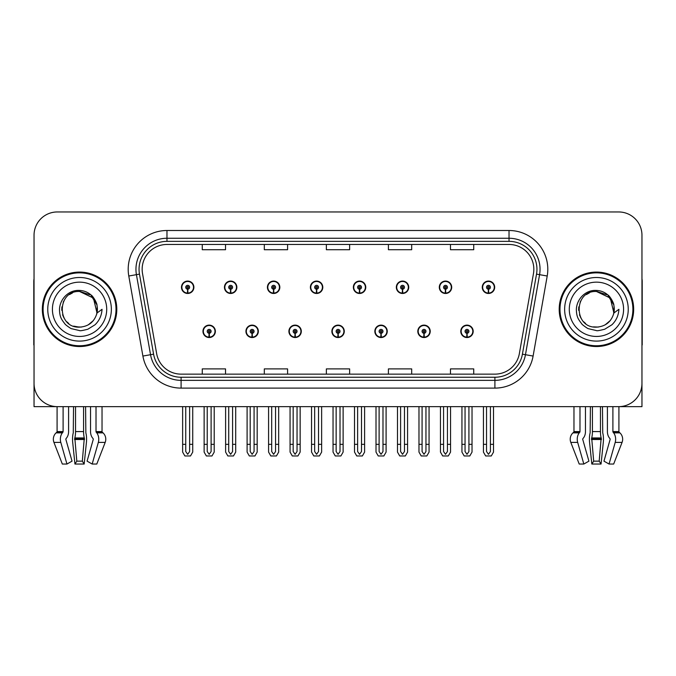 <?xml version="1.0" encoding="UTF-8"?>
<svg xmlns="http://www.w3.org/2000/svg" width="676" height="676" viewBox="0 0 676 676"><rect width="100%" height="100%" fill="white"/><g stroke="black" fill="none" stroke-linecap="round" stroke-linejoin="round"><path stroke-width="1.01" d="M600.457 406.639L600.457 431.584A8.534 2.205 90 0 0 601.184 437.938L599.189 461.15L601.057 464.04L603.305 442.4A8.534 2.205 90 0 0 602.73 432.868L602.46 406.639L607.411 406.639L607.411 431.584A8.534 6.033 -90 0 0 609.414 437.938L609.963 438.639A0.777 0.549 90 0 1 610.107 439.51L603.964 461.15L609.051 464.04L613.673 464.04L622.064 442.4A8.534 8.239 90 0 0 619.917 432.868L619.165 432.167A0.777 0.752 -90 0 1 618.912 431.584L618.912 406.639L641.963 406.639L641.963 235.231A23.271 23.271 0 0 0 618.701 211.96L57.299 211.96A23.271 23.271 0 0 0 34.037 235.231L34.037 406.639L57.088 406.639L57.088 431.584L63.105 431.584A0.777 0.549 -90 0 1 62.927 432.167L62.369 432.868A8.534 6.033 90 0 0 60.798 442.4L66.949 464.04L72.036 461.15L65.893 439.51A0.777 0.549 -90 0 1 66.037 438.639L66.586 437.938A8.534 6.033 90 0 0 68.589 431.584L68.589 406.639L73.54 406.639L73.27 432.868A8.534 2.205 -90 0 0 72.695 442.4L74.943 464.04L76.811 461.15L74.816 437.938A8.534 2.205 -90 0 0 75.543 431.584L75.543 406.639M202.961 331.333A6.202 6.202 0 0 0 209.171 337.535A6.202 6.202 0 0 0 215.374 331.333A6.202 6.202 0 0 0 209.171 325.122A6.202 6.202 0 0 0 202.961 331.333M331.874 331.333A6.202 6.202 0 0 0 338.076 337.535A6.202 6.202 0 0 0 344.278 331.333A6.202 6.202 0 0 0 338.076 325.122A6.202 6.202 0 0 0 331.874 331.333M245.937 331.333A6.202 6.202 0 0 0 252.14 337.535A6.202 6.202 0 0 0 258.342 331.333A6.202 6.202 0 0 0 252.14 325.122A6.202 6.202 0 0 0 245.937 331.333M374.842 331.333A6.202 6.202 0 0 0 381.044 337.535A6.202 6.202 0 0 0 387.255 331.333A6.202 6.202 0 0 0 381.044 325.122A6.202 6.202 0 0 0 374.842 331.333M417.81 331.333A6.202 6.202 0 0 0 424.021 337.535A6.202 6.202 0 0 0 430.223 331.333A6.202 6.202 0 0 0 424.021 325.122A6.202 6.202 0 0 0 417.81 331.333M288.905 331.333A6.202 6.202 0 0 0 295.108 337.535A6.202 6.202 0 0 0 301.31 331.333A6.202 6.202 0 0 0 295.108 325.122A6.202 6.202 0 0 0 288.905 331.333M181.481 287.275A6.202 6.202 0 0 0 187.683 293.477A6.202 6.202 0 0 0 193.885 287.275A6.202 6.202 0 0 0 187.683 281.072A6.202 6.202 0 0 0 181.481 287.275M310.385 287.275A6.202 6.202 0 0 0 316.596 293.477A6.202 6.202 0 0 0 322.798 287.275A6.202 6.202 0 0 0 316.596 281.072A6.202 6.202 0 0 0 310.385 287.275M353.354 287.275A6.202 6.202 0 0 0 359.564 293.477A6.202 6.202 0 0 0 365.767 287.275A6.202 6.202 0 0 0 359.564 281.072A6.202 6.202 0 0 0 353.354 287.275M396.33 287.275A6.202 6.202 0 0 0 402.533 293.477A6.202 6.202 0 0 0 408.735 287.275A6.202 6.202 0 0 0 402.533 281.072A6.202 6.202 0 0 0 396.33 287.275M224.449 287.275A6.202 6.202 0 0 0 230.651 293.477A6.202 6.202 0 0 0 236.862 287.275A6.202 6.202 0 0 0 230.651 281.072A6.202 6.202 0 0 0 224.449 287.275M439.299 287.275A6.202 6.202 0 0 0 445.501 293.477A6.202 6.202 0 0 0 451.703 287.275A6.202 6.202 0 0 0 445.501 281.072A6.202 6.202 0 0 0 439.299 287.275M267.417 287.275A6.202 6.202 0 0 0 273.619 293.477A6.202 6.202 0 0 0 279.83 287.275A6.202 6.202 0 0 0 273.619 281.072A6.202 6.202 0 0 0 267.417 287.275M460.778 331.333A6.202 6.202 0 0 0 466.989 337.535A6.202 6.202 0 0 0 473.192 331.333A6.202 6.202 0 0 0 466.989 325.122A6.202 6.202 0 0 0 460.778 331.333M482.267 287.275A6.202 6.202 0 0 0 488.469 293.477A6.202 6.202 0 0 0 494.68 287.275A6.202 6.202 0 0 0 488.469 281.072A6.202 6.202 0 0 0 482.267 287.275M42.334 309.304A37.231 37.231 0 0 0 79.565 346.534A37.231 37.231 0 0 0 116.796 309.304A37.231 37.231 0 0 0 79.565 272.073A37.231 37.231 0 0 0 42.334 309.304M559.204 309.304A37.231 37.231 0 0 0 596.435 346.534A37.231 37.231 0 0 0 633.665 309.304A37.231 37.231 0 0 0 596.435 272.073A37.231 37.231 0 0 0 559.204 309.304M142.154 269.276A24.818 24.818 0 0 1 166.972 244.459L509.028 244.459A24.818 24.818 0 0 1 533.465 273.586L519.354 353.632A24.818 24.818 0 0 1 494.908 374.141L181.092 374.141A24.818 24.818 0 0 1 156.646 353.632L142.535 273.586A24.818 24.818 0 0 1 142.154 269.276M139.053 269.276A27.919 27.919 0 0 0 139.476 274.126L153.587 354.173A27.919 27.919 0 0 0 181.092 377.25L494.908 377.25A27.919 27.919 0 0 0 522.413 354.173L536.524 274.126A27.919 27.919 0 0 0 509.028 241.357L166.972 241.357A27.919 27.919 0 0 0 139.053 269.276M128.786 276.011A38.777 38.777 0 0 1 166.972 230.499L509.028 230.499A38.777 38.777 0 0 1 547.214 276.011L533.102 356.058A38.777 38.777 0 0 1 494.908 388.108L181.092 388.108A38.777 38.777 0 0 1 142.898 356.058L128.786 276.011L136.425 274.667A31.028 31.028 0 0 1 166.972 238.256L509.028 238.256A31.028 31.028 0 0 1 539.575 274.667L525.463 354.714A31.028 31.028 0 0 1 494.908 380.351L181.092 380.351A31.028 31.028 0 0 1 150.537 354.714L136.425 274.667A31.028 31.028 0 0 1 135.952 269.276M618.701 211.96L57.299 211.96M34.037 235.231L34.037 383.376A23.271 23.271 0 0 0 57.299 406.639L618.701 406.639A23.271 23.271 0 0 0 641.963 383.376L641.963 235.231M326.364 244.459L326.364 249.714L349.636 249.714L349.636 244.459M264.316 244.459L264.316 249.714L287.587 249.714L287.587 244.459M202.268 244.459L202.268 249.714L225.53 249.714L225.53 244.459M388.413 244.459L388.413 249.714L411.684 249.714L411.684 244.459M450.469 244.459L450.469 249.714L473.732 249.714L473.732 244.459M349.636 374.141L349.636 368.893L326.364 368.893L326.364 374.141M287.587 374.141L287.587 368.893L264.316 368.893L264.316 374.141M225.53 374.141L225.53 368.893L202.268 368.893L202.268 374.141M411.684 374.141L411.684 368.893L388.413 368.893L388.413 374.141M473.732 374.141L473.732 368.893L450.469 368.893L450.469 374.141M468.924 406.639L468.924 451.534L466.989 454.306L465.046 451.534L465.046 444.335L461.945 444.335L461.945 452.092L464.184 455.97L469.786 455.97L472.025 452.092L472.025 406.639M466.905 333.268L466.736 337.138A5.814 5.814 0 0 1 461.167 331.333A5.814 5.814 0 0 1 466.989 325.511A5.814 5.814 0 0 1 472.803 331.333A5.814 5.814 0 0 1 467.243 337.138L467.074 333.268A1.935 1.935 0 0 0 468.924 331.333A1.935 1.935 0 0 0 466.989 329.389A1.935 1.935 0 0 0 465.046 331.333A1.935 1.935 0 0 0 466.905 333.268L466.955 332.102A0.777 0.777 0 0 1 466.212 331.333A0.777 0.777 0 0 1 466.989 330.556A0.777 0.777 0 0 1 467.758 331.333A0.777 0.777 0 0 1 467.023 332.102L467.074 333.268M461.945 406.639L461.945 444.335M465.046 406.639L465.046 444.335M468.924 444.335L472.025 444.335M490.413 406.639L490.413 451.534L488.469 454.306L486.534 451.534L486.534 444.335L483.433 444.335L483.433 452.092L485.672 455.97L491.275 455.97L493.514 452.092L493.514 406.639M488.385 289.21L488.216 293.088A5.814 5.814 0 0 1 482.656 287.275A5.814 5.814 0 0 1 488.469 281.461A5.814 5.814 0 0 1 494.291 287.275A5.814 5.814 0 0 1 488.723 293.088L488.554 289.21A1.935 1.935 0 0 0 490.413 287.275A1.935 1.935 0 0 0 488.469 285.331A1.935 1.935 0 0 0 486.534 287.275A1.935 1.935 0 0 0 488.385 289.21L488.435 288.052A0.777 0.777 0 0 1 487.692 287.275A0.777 0.777 0 0 1 488.469 286.497A0.777 0.777 0 0 1 489.247 287.275A0.777 0.777 0 0 1 488.503 288.052L488.554 289.21M483.433 406.639L483.433 444.335M486.534 406.639L486.534 444.335M490.413 444.335L493.514 444.335M425.956 406.639L425.956 451.534L424.021 454.306L422.077 451.534L422.077 444.335L418.976 444.335L418.976 452.092L421.216 455.97L426.818 455.97L429.057 452.092L429.057 406.639M423.928 333.268L423.759 337.138A5.814 5.814 0 0 1 418.199 331.333A5.814 5.814 0 0 1 424.021 325.511A5.814 5.814 0 0 1 429.835 331.333A5.814 5.814 0 0 1 424.274 337.138L424.105 333.268A1.935 1.935 0 0 0 425.956 331.333A1.935 1.935 0 0 0 424.021 329.389A1.935 1.935 0 0 0 422.077 331.333A1.935 1.935 0 0 0 423.928 333.268L423.979 332.102A0.777 0.777 0 0 1 423.244 331.333A0.777 0.777 0 0 1 424.021 330.556A0.777 0.777 0 0 1 424.79 331.333A0.777 0.777 0 0 1 424.055 332.102L424.105 333.268M418.976 406.639L418.976 444.335M422.077 406.639L422.077 444.335M425.956 444.335L429.057 444.335M382.988 406.639L382.988 451.534L381.044 454.306L379.109 451.534L379.109 444.335L376.008 444.335L376.008 452.092L378.247 455.97L383.85 455.97L386.089 452.092L386.089 406.639M380.96 333.268L380.791 337.138A5.814 5.814 0 0 1 375.231 331.333A5.814 5.814 0 0 1 381.044 325.511A5.814 5.814 0 0 1 386.866 331.333A5.814 5.814 0 0 1 381.298 337.138L381.129 333.268A1.935 1.935 0 0 0 382.988 331.333A1.935 1.935 0 0 0 381.044 329.389A1.935 1.935 0 0 0 379.109 331.333A1.935 1.935 0 0 0 380.96 333.268L381.01 332.102A0.777 0.777 0 0 1 380.275 331.333A0.777 0.777 0 0 1 381.044 330.556A0.777 0.777 0 0 1 381.822 331.333A0.777 0.777 0 0 1 381.078 332.102L381.129 333.268M376.008 406.639L376.008 444.335M379.109 406.639L379.109 444.335M382.988 444.335L386.089 444.335M340.02 406.639L340.02 451.534L338.076 454.306L336.141 451.534L336.141 444.335L333.04 444.335L333.04 452.092L335.279 455.97L340.881 455.97L343.121 452.092L343.121 406.639M337.992 333.268L337.823 337.138A5.814 5.814 0 0 1 332.262 331.333A5.814 5.814 0 0 1 338.076 325.511A5.814 5.814 0 0 1 343.898 331.333A5.814 5.814 0 0 1 338.33 337.138L338.161 333.268A1.935 1.935 0 0 0 340.02 331.333A1.935 1.935 0 0 0 338.076 329.389A1.935 1.935 0 0 0 336.141 331.333A1.935 1.935 0 0 0 337.992 333.268L338.042 332.102A0.777 0.777 0 0 1 337.299 331.333A0.777 0.777 0 0 1 338.076 330.556A0.777 0.777 0 0 1 338.853 331.333A0.777 0.777 0 0 1 338.11 332.102L338.161 333.268M333.04 406.639L333.04 444.335M336.141 406.639L336.141 444.335M340.02 444.335L343.121 444.335M447.444 406.639L447.444 451.534L445.501 454.306L443.566 451.534L443.566 444.335L440.456 444.335L440.456 452.092L442.695 455.97L448.306 455.97L450.546 452.092L450.546 406.639M445.416 289.21L445.247 293.088A5.814 5.814 0 0 1 439.687 287.275A5.814 5.814 0 0 1 445.501 281.461A5.814 5.814 0 0 1 451.323 287.275A5.814 5.814 0 0 1 445.754 293.088L445.585 289.21A1.935 1.935 0 0 0 447.444 287.275A1.935 1.935 0 0 0 445.501 285.331A1.935 1.935 0 0 0 443.566 287.275A1.935 1.935 0 0 0 445.416 289.21L445.467 288.052A0.777 0.777 0 0 1 444.723 287.275A0.777 0.777 0 0 1 445.501 286.497A0.777 0.777 0 0 1 446.278 287.275A0.777 0.777 0 0 1 445.535 288.052L445.585 289.21M440.456 406.639L440.456 444.335M443.566 406.639L443.566 444.335M447.444 444.335L450.546 444.335M404.468 406.639L404.468 451.534L402.533 454.306L400.589 451.534L400.589 444.335L397.488 444.335L397.488 452.092L399.727 455.97L405.338 455.97L407.577 452.092L407.577 406.639M402.448 289.21L402.279 293.088A5.814 5.814 0 0 1 396.711 287.275A5.814 5.814 0 0 1 402.533 281.461A5.814 5.814 0 0 1 408.346 287.275A5.814 5.814 0 0 1 402.786 293.088L402.617 289.21A1.935 1.935 0 0 0 404.468 287.275A1.935 1.935 0 0 0 402.533 285.331A1.935 1.935 0 0 0 400.589 287.275A1.935 1.935 0 0 0 402.448 289.21L402.499 288.052A0.777 0.777 0 0 1 401.755 287.275A0.777 0.777 0 0 1 402.533 286.497A0.777 0.777 0 0 1 403.31 287.275A0.777 0.777 0 0 1 402.566 288.052L402.617 289.21M397.488 406.639L397.488 444.335M400.589 406.639L400.589 444.335M404.468 444.335L407.577 444.335M361.499 406.639L361.499 451.534L359.564 454.306L357.621 451.534L357.621 444.335L354.52 444.335L354.52 452.092L356.759 455.97L362.361 455.97L364.601 452.092L364.601 406.639M359.48 289.21L359.311 293.088A5.814 5.814 0 0 1 353.742 287.275A5.814 5.814 0 0 1 359.564 281.461A5.814 5.814 0 0 1 365.378 287.275A5.814 5.814 0 0 1 359.818 293.088L359.649 289.21A1.935 1.935 0 0 0 361.499 287.275A1.935 1.935 0 0 0 359.564 285.331A1.935 1.935 0 0 0 357.621 287.275A1.935 1.935 0 0 0 359.48 289.21L359.531 288.052A0.777 0.777 0 0 1 358.787 287.275A0.777 0.777 0 0 1 359.564 286.497A0.777 0.777 0 0 1 360.342 287.275A0.777 0.777 0 0 1 359.598 288.052L359.649 289.21M354.52 406.639L354.52 444.335M357.621 406.639L357.621 444.335M361.499 444.335L364.601 444.335M318.531 406.639L318.531 451.534L316.596 454.306L314.653 451.534L314.653 444.335L311.551 444.335L311.551 452.092L313.791 455.97L319.393 455.97L321.632 452.092L321.632 406.639M316.512 289.21L316.343 293.088A5.814 5.814 0 0 1 310.774 287.275A5.814 5.814 0 0 1 316.596 281.461A5.814 5.814 0 0 1 322.41 287.275A5.814 5.814 0 0 1 316.85 293.088L316.681 289.21A1.935 1.935 0 0 0 318.531 287.275A1.935 1.935 0 0 0 316.596 285.331A1.935 1.935 0 0 0 314.653 287.275A1.935 1.935 0 0 0 316.512 289.21L316.562 288.052A0.777 0.777 0 0 1 315.819 287.275A0.777 0.777 0 0 1 316.596 286.497A0.777 0.777 0 0 1 317.365 287.275A0.777 0.777 0 0 1 316.63 288.052L316.681 289.21M311.551 406.639L311.551 444.335M314.653 406.639L314.653 444.335M318.531 444.335L321.632 444.335M83.579 406.639L83.579 431.584A8.534 2.205 90 0 0 84.314 437.938L82.32 461.15L84.179 464.04L74.943 464.04M82.32 461.15L76.811 461.15M63.105 406.639L63.105 431.584M90.533 406.639L90.533 431.584A8.534 6.033 -90 0 0 92.536 437.938L93.094 438.639A0.777 0.549 90 0 1 93.237 439.51L87.086 461.15L92.173 464.04L98.324 442.4A8.534 6.033 -90 0 0 96.752 432.868L96.195 432.167A0.777 0.549 90 0 1 96.017 431.584L96.017 406.639M102.034 406.639L102.034 431.584A0.777 0.752 -90 0 0 102.287 432.167L103.048 432.868A8.534 8.239 90 0 1 105.186 442.4L96.795 464.04L92.173 464.04M84.179 464.04L86.427 442.4A8.534 2.205 90 0 0 85.852 432.868L85.582 406.639M57.088 431.584A0.777 0.752 90 0 1 56.835 432.167L56.083 432.868A8.534 8.239 -90 0 0 53.936 442.4L62.327 464.04L66.949 464.04M34.037 358.939L34.037 351.182M34.037 344.963A15.514 15.514 0 0 0 33.8 344.98L33.8 281.377A15.514 15.514 0 0 1 34.037 278.706M590.418 406.639L590.148 432.868A8.534 2.205 -90 0 0 589.573 442.4L591.821 464.04L593.68 461.15L591.686 437.938A8.534 2.205 -90 0 0 592.421 431.584L592.421 406.639M601.057 464.04L591.821 464.04M599.189 461.15L593.68 461.15M579.983 406.639L579.983 431.584A0.777 0.549 -90 0 1 579.805 432.167L579.247 432.868A8.534 6.033 90 0 0 577.676 442.4L583.827 464.04L579.205 464.04L570.814 442.4A8.534 8.239 -90 0 1 572.952 432.868L573.713 432.167A0.777 0.752 90 0 0 573.966 431.584L573.966 406.639M609.051 464.04L615.202 442.4A8.534 6.033 -90 0 0 613.631 432.868L613.073 432.167A0.777 0.549 90 0 1 612.895 431.584L612.895 406.639M583.827 464.04L588.914 461.15L582.763 439.51A0.777 0.549 -90 0 1 582.906 438.639L583.464 437.938A8.534 6.033 90 0 0 585.467 431.584L585.467 406.639M641.963 351.182L641.963 358.939M641.963 278.706A15.514 15.514 0 0 1 642.2 281.377L642.2 344.98A15.514 15.514 0 0 0 641.963 344.963M79.413 327.142L73.608 326.119M68.775 323.508L66.763 321.725M64.017 318.05L62.589 314.796M61.753 310.292L61.888 306.879M63.231 302.121L64.921 299.113M69.501 294.575L72.501 292.919M76.549 326.88L81.297 327.057M79.565 327.142C88.691 326.516 94.505 321.81 97.006 313.013L102.042 309.304C101.67 315.481 99.33 320.644 95.029 324.784L87.829 329.229C82.582 330.564 79.827 331.02 79.565 330.589L71.622 328.713C71.2 329.051 64.617 324.167 65.073 324.074C61.33 319.199 59.691 317.086 59.48 309.464C59.826 298.969 68.783 289.708 79.565 290.426C83.908 290.604 87.753 292.133 91.083 295.023C92.823 295.775 97.361 303.372 97.006 305.594A17.838 17.838 0 0 1 97.014 312.996L93.423 298.074L79.565 291.474C56.547 290.35 56.547 328.24 79.565 327.142L81.652 327.015M88.243 324.886L93.44 320.5M96.736 314.103L97.192 306.591M96.769 304.589L91.252 295.826M89.883 294.753L79.979 291.474M89.908 323.829L91.268 322.765M111.363 309.304A31.797 31.797 0 0 1 79.565 341.101A31.797 31.797 0 0 1 47.759 309.304A31.797 31.797 0 0 1 79.565 277.498A31.797 31.797 0 0 1 111.363 309.304M79.565 345.757A36.453 36.453 0 0 1 43.103 309.304A36.453 36.453 0 0 1 79.565 272.85A36.453 36.453 0 0 1 116.019 309.304A36.453 36.453 0 0 1 79.565 345.757M79.565 336.445A27.15 27.15 0 0 1 52.415 309.304A27.15 27.15 0 0 1 79.565 282.154A27.15 27.15 0 0 1 106.707 309.304A27.15 27.15 0 0 1 79.565 336.445M585.644 323.508L583.633 321.725M580.895 318.05L579.467 314.796M578.631 310.292L578.766 306.879M580.109 302.121L581.799 299.113M586.371 294.575L589.379 292.919M593.427 326.88L598.175 327.057M596.435 327.142C605.569 326.516 611.383 321.81 613.884 313.013L618.92 309.304C618.548 315.481 616.208 320.644 611.907 324.784L604.707 329.229C599.46 330.564 596.705 331.02 596.435 330.589L588.5 328.713C588.078 329.051 581.487 324.167 581.943 324.074C578.208 319.199 576.569 317.086 576.349 309.464C576.704 298.969 585.661 289.708 596.435 290.426C600.787 290.604 604.631 292.133 607.961 295.023C609.701 295.775 614.239 303.372 613.884 305.594A17.838 17.838 0 0 1 613.892 312.996L610.301 298.074L596.435 291.474C573.425 290.35 573.425 328.24 596.435 327.142L598.53 327.015M605.113 324.886L610.318 320.5M613.614 314.103L614.07 306.591M613.639 304.589L608.13 295.826M606.761 294.753L596.857 291.474M606.786 323.829L608.147 322.765M628.241 309.304A31.797 31.797 0 0 1 596.435 341.101A31.797 31.797 0 0 1 564.637 309.304A31.797 31.797 0 0 1 596.435 277.498A31.797 31.797 0 0 1 628.241 309.304M596.435 345.757A36.453 36.453 0 0 1 559.981 309.304A36.453 36.453 0 0 1 596.435 272.85A36.453 36.453 0 0 1 632.897 309.304A36.453 36.453 0 0 1 596.435 345.757M596.435 336.445A27.15 27.15 0 0 1 569.293 309.304A27.15 27.15 0 0 1 596.435 282.154A27.15 27.15 0 0 1 623.585 309.304A27.15 27.15 0 0 1 596.435 336.445M297.043 406.639L297.043 451.534L295.108 454.306L293.173 451.534L293.173 444.335L290.063 444.335L290.063 452.092L292.302 455.97L297.913 455.97L300.152 452.092L300.152 406.639M295.023 333.268L294.854 337.138A5.814 5.814 0 0 1 289.294 331.333A5.814 5.814 0 0 1 295.108 325.511A5.814 5.814 0 0 1 300.921 331.333A5.814 5.814 0 0 1 295.361 337.138L295.192 333.268A1.935 1.935 0 0 0 297.043 331.333A1.935 1.935 0 0 0 295.108 329.389A1.935 1.935 0 0 0 293.173 331.333A1.935 1.935 0 0 0 295.023 333.268L295.074 332.102A0.777 0.777 0 0 1 294.33 331.333A0.777 0.777 0 0 1 295.108 330.556A0.777 0.777 0 0 1 295.885 331.333A0.777 0.777 0 0 1 295.142 332.102L295.192 333.268M290.063 406.639L290.063 444.335M293.173 406.639L293.173 444.335M297.043 444.335L300.152 444.335M254.075 406.639L254.075 451.534L252.14 454.306L250.196 451.534L250.196 444.335L247.095 444.335L247.095 452.092L249.334 455.97L254.945 455.97L257.176 452.092L257.176 406.639M252.055 333.268L251.886 337.138A5.814 5.814 0 0 1 246.317 331.333A5.814 5.814 0 0 1 252.14 325.511A5.814 5.814 0 0 1 257.953 331.333A5.814 5.814 0 0 1 252.393 337.138L252.224 333.268A1.935 1.935 0 0 0 254.075 331.333A1.935 1.935 0 0 0 252.14 329.389A1.935 1.935 0 0 0 250.196 331.333A1.935 1.935 0 0 0 252.055 333.268L252.106 332.102A0.777 0.777 0 0 1 251.362 331.333A0.777 0.777 0 0 1 252.14 330.556A0.777 0.777 0 0 1 252.917 331.333A0.777 0.777 0 0 1 252.173 332.102L252.224 333.268M247.095 406.639L247.095 444.335M250.196 406.639L250.196 444.335M254.075 444.335L257.176 444.335M211.106 406.639L211.106 451.534L209.171 454.306L207.228 451.534L207.228 444.335L204.127 444.335L204.127 452.092L206.366 455.97L211.968 455.97L214.207 452.092L214.207 406.639M209.087 333.268L208.918 337.138A5.814 5.814 0 0 1 203.349 331.333A5.814 5.814 0 0 1 209.171 325.511A5.814 5.814 0 0 1 214.985 331.333A5.814 5.814 0 0 1 209.425 337.138L209.256 333.268A1.935 1.935 0 0 0 211.106 331.333A1.935 1.935 0 0 0 209.171 329.389A1.935 1.935 0 0 0 207.228 331.333A1.935 1.935 0 0 0 209.087 333.268L209.137 332.102A0.777 0.777 0 0 1 208.394 331.333A0.777 0.777 0 0 1 209.171 330.556A0.777 0.777 0 0 1 209.94 331.333A0.777 0.777 0 0 1 209.205 332.102L209.256 333.268M204.127 406.639L204.127 444.335M207.228 406.639L207.228 444.335M211.106 444.335L214.207 444.335M275.563 406.639L275.563 451.534L273.619 454.306L271.684 451.534L271.684 444.335L268.583 444.335L268.583 452.092L270.822 455.97L276.425 455.97L278.664 452.092L278.664 406.639M273.535 289.21L273.366 293.088A5.814 5.814 0 0 1 267.806 287.275A5.814 5.814 0 0 1 273.619 281.461A5.814 5.814 0 0 1 279.441 287.275A5.814 5.814 0 0 1 273.873 293.088L273.704 289.21A1.935 1.935 0 0 0 275.563 287.275A1.935 1.935 0 0 0 273.619 285.331A1.935 1.935 0 0 0 271.684 287.275A1.935 1.935 0 0 0 273.535 289.21L273.586 288.052A0.777 0.777 0 0 1 272.85 287.275A0.777 0.777 0 0 1 273.619 286.497A0.777 0.777 0 0 1 274.397 287.275A0.777 0.777 0 0 1 273.653 288.052L273.704 289.21M268.583 406.639L268.583 444.335M271.684 406.639L271.684 444.335M275.563 444.335L278.664 444.335M232.595 406.639L232.595 451.534L230.651 454.306L228.716 451.534L228.716 444.335L225.615 444.335L225.615 452.092L227.854 455.97L233.457 455.97L235.696 452.092L235.696 406.639M230.567 289.21L230.398 293.088A5.814 5.814 0 0 1 224.838 287.275A5.814 5.814 0 0 1 230.651 281.461A5.814 5.814 0 0 1 236.473 287.275A5.814 5.814 0 0 1 230.905 293.088L230.736 289.21A1.935 1.935 0 0 0 232.595 287.275A1.935 1.935 0 0 0 230.651 285.331A1.935 1.935 0 0 0 228.716 287.275A1.935 1.935 0 0 0 230.567 289.21L230.617 288.052A0.777 0.777 0 0 1 229.874 287.275A0.777 0.777 0 0 1 230.651 286.497A0.777 0.777 0 0 1 231.429 287.275A0.777 0.777 0 0 1 230.685 288.052L230.736 289.21M225.615 406.639L225.615 444.335M228.716 406.639L228.716 444.335M232.595 444.335L235.696 444.335M189.626 406.639L189.626 451.534L187.683 454.306L185.748 451.534L185.748 444.335L182.638 444.335L182.638 452.092L184.878 455.97L190.488 455.97L192.728 452.092L192.728 406.639M187.598 289.21L187.429 293.088A5.814 5.814 0 0 1 181.869 287.275A5.814 5.814 0 0 1 187.683 281.461A5.814 5.814 0 0 1 193.505 287.275A5.814 5.814 0 0 1 187.936 293.088L187.767 289.21A1.935 1.935 0 0 0 189.626 287.275A1.935 1.935 0 0 0 187.683 285.331A1.935 1.935 0 0 0 185.748 287.275A1.935 1.935 0 0 0 187.598 289.21L187.649 288.052A0.777 0.777 0 0 1 186.906 287.275A0.777 0.777 0 0 1 187.683 286.497A0.777 0.777 0 0 1 188.46 287.275A0.777 0.777 0 0 1 187.717 288.052L187.767 289.21M182.638 406.639L182.638 444.335M185.748 406.639L185.748 444.335M189.626 444.335L192.728 444.335M509.028 230.499L509.028 241.357M136.425 274.667L139.476 274.126M181.092 388.108L181.092 377.25M494.908 377.25L494.908 388.108M522.413 354.173L533.102 356.058M142.898 356.058L153.587 354.173M536.524 274.126L547.214 276.011M166.972 230.499L166.972 241.357M466.736 337.138A5.814 5.814 0 0 1 461.167 331.333M488.216 293.088A5.814 5.814 0 0 1 482.656 287.275M423.759 337.138A5.814 5.814 0 0 1 418.199 331.333M380.791 337.138A5.814 5.814 0 0 1 375.231 331.333M337.823 337.138A5.814 5.814 0 0 1 332.262 331.333M445.247 293.088A5.814 5.814 0 0 1 439.687 287.275M402.279 293.088A5.814 5.814 0 0 1 396.711 287.275M359.311 293.088A5.814 5.814 0 0 1 353.742 287.275M316.343 293.088A5.814 5.814 0 0 1 310.774 287.275M84.517 438.639L74.614 438.639M84.314 437.938L74.816 437.938M96.017 431.584L102.034 431.584M83.579 431.584L75.543 431.584M84.568 439.51L74.554 439.51M53.936 442.4L60.798 442.4M98.324 442.4L105.186 442.4M56.083 432.868L62.369 432.868M96.752 432.868L103.048 432.868M56.835 432.167L62.927 432.167M96.195 432.167L102.287 432.167M601.387 438.639L591.483 438.639M601.184 437.938L591.686 437.938M573.966 431.584L579.983 431.584M612.895 431.584L618.912 431.584M600.457 431.584L592.421 431.584M601.446 439.51L591.432 439.51M570.814 442.4L577.676 442.4M615.202 442.4L622.064 442.4M572.952 432.868L579.247 432.868M613.631 432.868L619.917 432.868M573.713 432.167L579.805 432.167M613.073 432.167L619.165 432.167M294.854 337.138A5.814 5.814 0 0 1 289.294 331.333M251.886 337.138A5.814 5.814 0 0 1 246.317 331.333M208.918 337.138A5.814 5.814 0 0 1 203.349 331.333M273.366 293.088A5.814 5.814 0 0 1 267.806 287.275M230.398 293.088A5.814 5.814 0 0 1 224.838 287.275M187.429 293.088A5.814 5.814 0 0 1 181.869 287.275"/></g></svg>
